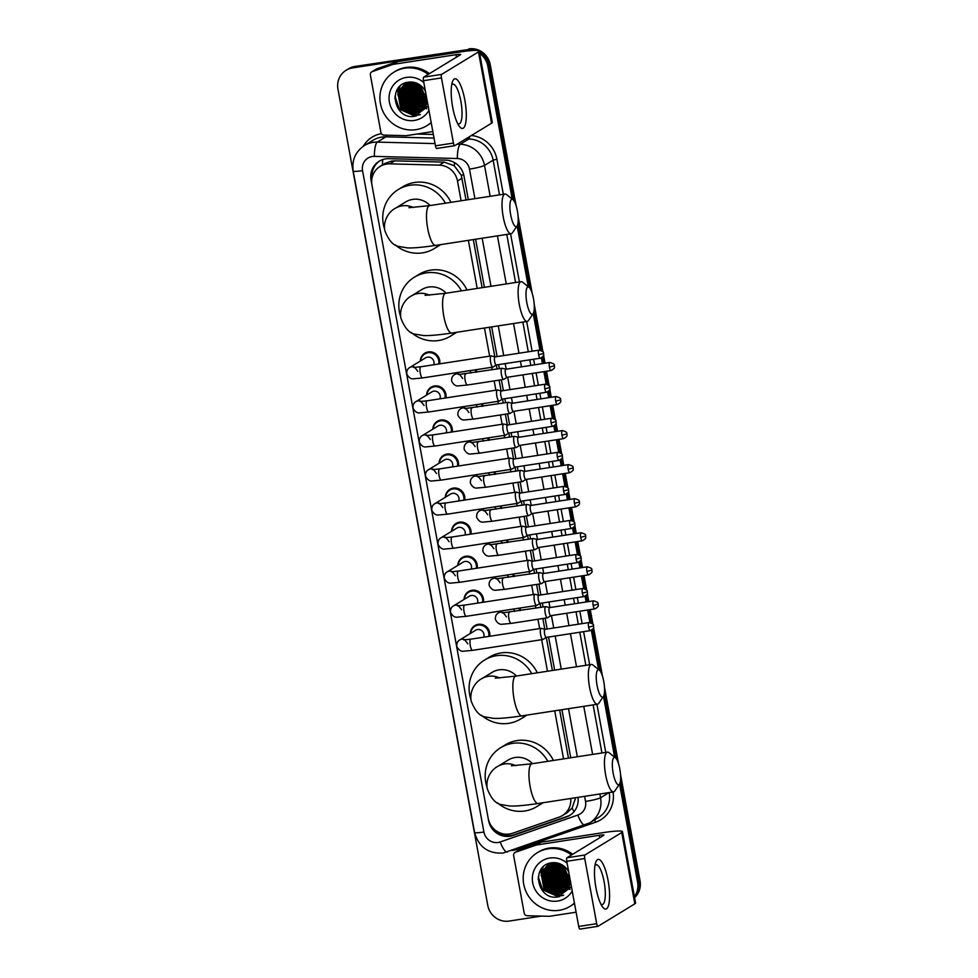 <?xml version="1.0" encoding="UTF-8"?>
<svg xmlns="http://www.w3.org/2000/svg" width="978" height="978" viewBox="0 0 978 978"><rect width="100%" height="100%" fill="white"/><g stroke="black" fill="none" stroke-linecap="round" stroke-linejoin="round"><path stroke-width="1.47" d="M476.103 369.684A10.049 9.646 58.6 0 1 476.848 372.129M482.35 403.743A10.049 9.646 58.6 0 1 483.095 406.176M488.597 437.789A10.049 9.646 58.6 0 1 489.342 440.234M494.856 471.836A10.049 9.646 58.6 0 1 495.601 474.281M501.103 505.895A10.049 9.646 58.6 0 1 501.848 508.328M507.35 539.942A10.049 9.646 58.6 0 1 508.095 542.387M513.597 574A10.049 9.646 58.6 0 1 514.342 576.433M519.856 608.047A10.049 9.646 58.6 0 1 520.602 610.492M426.579 395.124A10.049 9.646 58.6 0 1 434.525 385.955A10.049 9.646 58.6 0 1 445.931 397.899M432.826 429.171A10.049 9.646 58.6 0 1 440.772 420.014A10.049 9.646 58.6 0 1 452.178 431.958M439.073 463.23A10.049 9.646 58.6 0 1 447.019 454.061A10.049 9.646 58.6 0 1 458.437 466.005M445.32 497.276A10.049 9.646 58.6 0 1 453.266 488.12A10.049 9.646 58.6 0 1 464.684 500.064M420.32 361.065A10.049 9.646 58.6 0 1 428.266 351.909A10.049 9.646 58.6 0 1 439.684 363.853M451.567 531.335A10.049 9.646 58.6 0 1 459.526 522.166A10.049 9.646 58.6 0 1 470.931 534.11M457.826 565.382A10.049 9.646 58.6 0 1 465.772 556.225A10.049 9.646 58.6 0 1 477.178 568.169M464.073 599.428A10.049 9.646 58.6 0 1 472.019 590.272A10.049 9.646 58.6 0 1 483.425 602.216M470.32 633.487A10.049 9.646 58.6 0 1 478.266 624.331A10.049 9.646 58.6 0 1 489.685 636.275M466.041 200.025L461.237 175.221L454.281 165.783L444.22 162.128L394.684 160.844L391.481 161.064L384.831 163.534L380.149 166.394A18.851 18.081 -121.4 0 0 371.982 185.258L488.181 818.341A18.851 18.081 -121.4 0 0 512.619 833.256L558.976 817.192A18.851 18.081 -121.4 0 0 562.338 815.603A18.851 18.081 -121.4 0 0 570.736 798.476M461.115 200.783L457.484 181.003A18.851 18.081 -121.4 0 0 439.293 165.135L389.757 163.852A18.851 18.081 -121.4 0 0 386.579 164.047A18.851 18.081 -121.4 0 0 380.149 166.394M568.475 758.133L559.648 710.052M552.387 670.48L546.311 637.399M544.819 629.27L542.851 618.512M540.81 607.375L540.064 603.353L536.775 605.406A5.66 1.479 81.2 0 0 536.788 605.406A5.66 1.479 81.2 0 1 536.616 605.468A5.66 1.479 81.2 0 1 534.391 600.712A5.66 1.479 81.2 0 1 534.746 594.343A5.66 1.479 81.2 0 1 534.893 594.294A5.66 1.479 81.2 0 1 535.064 594.294L538.792 595.272M538.572 595.223L536.592 584.453M534.55 573.328L533.817 569.294L530.528 571.348A5.66 1.479 81.2 0 0 530.528 571.348A5.66 1.479 81.2 0 0 530.541 571.348M532.325 561.164L530.345 550.406M528.303 539.269L527.57 535.247M526.078 527.118L524.098 516.347M522.056 505.223L521.311 501.188A4.083 1.076 81.2 0 1 521.225 501.201A4.083 1.076 81.2 0 1 519.624 497.765A4.083 1.076 81.2 0 1 519.868 493.169A4.083 1.076 81.2 0 1 519.99 493.132A4.083 1.076 81.2 0 1 520.113 493.132M519.819 493.059L517.851 482.301M515.809 471.164L515.064 467.142L511.787 469.195A5.66 1.479 81.2 0 0 511.787 469.195L511.787 469.195A5.66 1.479 81.2 0 1 511.616 469.257A5.66 1.479 81.2 0 1 509.391 464.501A5.66 1.479 81.2 0 1 509.746 458.132A5.66 1.479 81.2 0 1 509.905 458.083A5.66 1.479 81.2 0 1 510.076 458.095L513.792 459.073M513.572 459.012L511.604 448.242M509.55 437.117L508.817 433.083L505.528 435.149A5.66 1.479 81.2 0 0 505.54 435.137M507.325 424.953L505.345 414.195M503.303 403.058L502.57 399.036A4.083 1.076 81.2 0 1 502.484 399.048L499.281 401.09A5.66 1.479 81.2 0 0 499.293 401.09A5.66 1.479 81.2 0 1 499.122 401.151A5.66 1.479 81.2 0 1 496.897 396.396A5.66 1.479 81.2 0 1 497.24 390.026A5.66 1.479 81.2 0 1 497.399 389.977A5.66 1.479 81.2 0 1 497.57 389.99L501.298 390.968M501.078 390.907L499.098 380.136M497.056 369.012L496.311 364.977A4.083 1.076 81.2 0 1 496.225 364.99A4.083 1.076 81.2 0 1 494.623 361.554A4.083 1.076 81.2 0 1 494.868 356.958A4.083 1.076 81.2 0 1 494.99 356.921A4.083 1.076 81.2 0 1 495.112 356.933M494.819 356.848L489.391 327.239M482.13 287.666L473.303 239.598M567.216 812.62L572.142 807.95L575.308 798.867M563.548 758.891L554.722 710.81M547.46 671.238L541.678 639.698M539.636 628.573L537.924 619.27M535.883 608.133L535.418 605.651M533.377 594.526L531.677 585.211M529.636 574.086L529.171 571.604M527.13 560.467L525.418 551.164M523.377 540.027L522.924 537.545M520.883 526.421L519.171 517.105M517.13 505.981L516.677 503.499M514.636 492.362L512.924 483.059M510.883 471.922L510.43 469.44M508.377 458.315L506.677 449M504.636 437.875L504.171 435.393M502.13 424.256L500.418 414.953M498.377 403.816L497.924 401.335M495.883 390.21L494.171 380.894M492.13 369.77L491.677 367.288M489.636 356.151L484.465 328.009M477.203 288.437L468.376 240.356M468.315 199.671L463.975 176.028A18.851 18.081 -121.4 0 0 445.785 160.147L388.816 158.68A18.851 18.081 -121.4 0 0 385.638 158.876A18.851 18.081 -121.4 0 0 379.207 161.223A18.851 18.081 -121.4 0 0 371.041 180.086L371.897 184.744M372.056 178.008A18.851 18.081 58.6 0 1 379.819 160.869M541.433 916.093L509.147 921.068A18.851 18.081 58.6 0 1 487.777 905.408L337.96 89.132A18.851 18.081 58.6 0 1 346.126 70.269A18.851 18.081 58.6 0 1 352.557 67.922L466.433 50.379A18.851 18.081 58.6 0 1 472.594 50.501M479.66 53.484A18.851 18.081 58.6 0 1 487.802 66.052L512.203 199.035M619.563 783.977L637.607 882.315A18.851 18.081 58.6 0 1 634.404 896.63M517.13 225.857L528.291 286.688M533.218 313.51L539.929 350.112M541.36 357.862L542.411 363.608M543.89 371.652L546.189 384.158M547.607 391.921L548.658 397.667M550.137 405.699L552.436 418.217M553.854 425.968L554.917 431.714M556.384 439.758L558.683 452.264M560.113 460.027L561.164 465.772M562.631 473.804L564.929 486.323M566.36 494.073L567.411 499.819M568.89 507.863L571.189 520.369M572.607 528.132L573.658 533.878M575.137 541.91L577.436 554.428M578.854 562.179L579.905 567.925M581.384 575.969L583.683 588.475M585.101 596.238L586.164 601.983M587.631 610.015L589.93 622.521M591.36 630.284L598.548 669.502M603.475 696.324L614.636 757.143M346.126 70.269L348.547 68.79A18.851 18.081 58.6 0 1 354.977 66.443L467.643 49.633A18.851 18.081 58.6 0 1 476.176 50.391A18.851 18.081 58.6 0 0 467.643 49.633L353.767 67.189L466.433 50.379M479.354 51.797A18.851 18.081 58.6 0 1 489.012 65.306L513.841 200.588L489.012 65.306A18.851 18.081 58.6 0 0 479.354 51.797M347.337 69.536A18.851 18.081 58.6 0 1 353.767 67.189A18.851 18.081 58.6 0 0 347.337 69.536M620.541 774.6L640.04 880.836L638.83 881.581A18.851 18.081 58.6 0 1 634.514 897.242A18.851 18.081 58.6 0 0 638.83 881.581L620.407 781.214L638.83 881.581L637.607 882.315M517.973 223.106L529.929 288.229L517.973 223.106M534.061 310.759L541.347 350.491L534.061 310.759M542.545 357.007L543.719 363.413L542.545 357.007M545.198 371.444L547.607 384.537L545.198 371.444M548.792 391.053L549.978 397.459L548.792 391.053M551.445 405.503L553.854 418.596L551.445 405.503M555.052 425.112L556.225 431.518L555.052 425.112M557.692 439.55L560.101 452.643L557.692 439.55M561.299 459.159L562.472 465.565L561.299 459.159M563.951 473.609L566.348 486.702L563.951 473.609M567.546 493.218L568.719 499.624L567.546 493.218M570.198 507.655L572.595 520.748L570.198 507.655M573.793 527.264L574.966 533.67L573.793 527.264M576.445 541.714L578.854 554.807L576.445 541.714M580.052 561.323L581.225 567.729L580.052 561.323M582.692 575.761L585.101 588.854L582.692 575.761M586.299 595.37L587.472 601.776L586.299 595.37M588.952 609.82L591.348 622.913L588.952 609.82M592.546 629.429L600.186 671.042L592.546 629.429M604.318 693.561L616.274 758.696L604.318 693.561M488.279 818.855L488.597 820.554A18.851 18.081 -121.4 0 0 513.034 835.469L566.335 816.997A18.851 18.081 -121.4 0 0 569.697 815.407A18.851 18.081 -121.4 0 0 577.998 797.363M570.749 757.779L561.922 709.71M554.66 670.138L548.585 637.045M547.118 629.013L545.125 618.157M543.083 607.02L542.338 602.998M540.858 594.954L538.878 584.098M536.824 572.974L536.091 568.939M534.611 560.907L532.619 550.052M530.577 538.927L529.844 534.893M528.364 526.849L526.372 515.993M524.33 504.868L523.585 500.834M522.118 492.802L520.125 481.946M518.083 470.821L517.338 466.787M515.871 458.743L513.878 447.9M511.836 436.763L511.091 432.741M509.611 424.696L507.619 413.841M505.577 402.716L504.844 398.682M503.364 390.65L501.372 379.794M499.33 368.657L498.597 364.635M497.117 356.591L491.665 326.896M484.403 287.324L475.577 239.243M570.296 815.029A18.851 18.081 58.6 0 1 567.546 816.263L514.245 834.723A18.851 18.081 58.6 0 1 495.1 830.004M468.853 48.9A18.851 18.081 58.6 0 1 490.222 64.572L516.127 205.722M518.108 216.48L532.215 293.376M534.196 304.134L542.949 351.835M543.56 355.173L545.027 363.205M546.506 371.249L549.196 385.894M549.807 389.232L551.286 397.264M552.753 405.295L555.443 419.941M556.054 423.278L557.533 431.31M559.013 439.354L561.69 454M562.313 457.337L563.78 465.369M565.26 473.401L567.949 488.046M568.56 491.384L570.027 499.416M571.507 507.46L574.196 522.105M574.807 525.443L576.286 533.475M577.754 541.506L580.443 556.152M581.054 559.489L582.533 567.521M584.013 575.565L586.69 590.211M587.313 593.548L588.78 601.568M590.26 609.612L592.949 624.257M593.56 627.595L602.472 676.177M604.453 686.947L618.561 763.83M640.04 880.836A18.851 18.081 58.6 0 1 634.6 897.657M452.692 107.287A25.135 6.589 -98.8 0 1 452.313 82.152A25.135 6.589 -98.8 0 1 464.807 99.903A25.135 6.589 -98.8 0 1 465.577 123.607A25.135 6.589 -98.8 0 1 459.061 125.991A25.135 6.589 -98.8 0 1 452.692 107.287M457.557 123.399A20.11 5.269 81.2 0 0 459.049 123.9A20.11 5.269 81.2 0 0 460.834 101.064A20.11 5.269 81.2 0 0 452.924 84.145A20.11 5.269 81.2 0 0 451.653 85.062M432.838 131.578L406.432 135.649A3.142 3.02 -121.4 0 1 405.894 135.673L383.951 135.111A3.142 3.02 -121.4 0 1 380.919 132.47L370.381 74.988A3.142 3.02 -121.4 0 1 371.738 71.846L376.273 69.071A3.142 3.02 58.6 0 1 376.836 68.815L397.374 61.7A3.142 3.02 58.6 0 1 397.887 61.577L460.552 51.92A25.135 2.641 169.6 0 1 479.22 51.076A25.135 2.641 169.6 0 1 478.474 51.92L441.665 74.377A3.142 0.819 81.2 0 0 441.469 77.91L423.498 80.685A3.142 0.819 -98.8 0 1 423.682 77.152L460.491 54.695A6.284 0.66 -10.4 0 0 460.675 54.475A6.284 0.66 -10.4 0 0 456.005 54.695L393.339 64.34A3.142 3.02 -121.4 0 0 392.826 64.475L372.3 71.59A3.142 3.02 -121.4 0 0 371.738 71.846M479.22 51.076L492.301 122.372A25.135 2.641 169.6 0 1 491.555 123.216L454.758 145.673A3.142 0.819 81.2 0 1 454.672 145.71A3.142 0.819 81.2 0 1 453.437 143.069L441.469 77.91M454.574 145.71L436.775 148.448A3.142 0.819 -98.8 0 1 436.689 148.485A3.142 0.819 -98.8 0 1 435.454 145.832L423.498 80.685M426.738 108.815A28.276 27.127 58.6 0 1 425.369 108.191A28.276 27.127 58.6 0 1 425.344 108.179M424.11 107.543A28.276 27.127 58.6 0 1 423.119 106.969M422.679 106.688A28.276 27.127 58.6 0 1 420.907 105.477M420.088 104.854A28.276 27.127 58.6 0 1 415.968 100.868M411.714 94.218A28.276 27.127 58.6 0 1 409.77 88.582M409.537 87.494A28.276 27.127 58.6 0 1 409.183 85.159M409.122 84.585A28.276 27.127 58.6 0 1 409.036 83.264M409.024 82.934A28.276 27.127 58.6 0 1 409 82.274M431.164 122.458A31.418 30.147 58.6 0 1 426.763 125.746A31.418 30.147 58.6 0 1 416.041 129.658A31.418 30.147 58.6 0 1 382.043 109.279A31.418 30.147 58.6 0 1 394.036 72.103A31.418 30.147 58.6 0 1 404.758 68.191A31.418 30.147 58.6 0 1 428.205 74.389M394.036 72.103L395.246 71.37A31.418 30.147 58.6 0 1 405.968 67.458A31.418 30.147 58.6 0 1 429.415 73.643M427.569 102.91L422.63 109.45A15.709 15.073 58.6 0 0 427.08 100.196M428.168 106.174L414.574 116.309C393.743 120.208 386.872 84.12 408.828 82.128C414.207 81.614 418.816 83.362 422.655 87.384A15.709 15.073 58.6 0 1 425.454 91.382M428.951 110.392A21.993 21.1 58.6 0 1 414.342 120.441A21.993 21.1 58.6 0 1 389.415 102.164A21.993 21.1 58.6 0 1 406.445 77.409A21.993 21.1 58.6 0 1 423.841 82.543M407.704 82.299L405.491 83.533L400.063 90.771L402.63 106.284L416.775 112.128L421.078 110.771M405.308 83.656L399.684 91.003L402.251 106.516L416.396 112.36L420.895 110.893M424.721 106.908L411.347 100.978L408.78 85.453L410.54 82.018L404.537 84.096L398.18 91.92L400.748 107.446L414.88 113.277L420.149 111.382L422.63 109.45M406.31 83.179L401.579 89.842L404.146 105.367L418.278 111.199L421.775 110.221M406.114 83.264L401.2 90.074L403.767 105.6L417.912 111.431L421.604 110.355M407.141 82.837L403.095 88.925L405.662 104.438L419.794 110.282L422.447 109.622M406.934 82.91L402.716 89.157L405.283 104.67L419.415 110.514L422.288 109.78M408.009 82.543L404.611 87.996L407.178 103.521L421.31 109.353L423.107 108.974M407.789 82.617L404.232 88.228L406.799 103.754L420.931 109.585L422.936 109.145M408.902 82.299L406.127 87.066L408.694 102.592L423.719 108.265M408.67 82.36L405.748 87.299L408.315 102.824L423.572 108.448M409.586 82.152L407.264 86.382L409.831 101.895L424.171 107.702M426.029 106.553L426.738 106.431M425.895 106.749L426.591 106.602M409.256 82.079L404.916 83.863L398.559 91.688L401.127 107.213L415.259 113.057L420.332 111.26M407.52 82.335L405.687 83.423M409.819 82.115L407.643 86.15L410.21 101.663L424.305 107.507M410.76 82.018L409.159 85.22L411.726 100.746L424.855 106.688M411.701 82.042L410.674 84.304L413.242 99.817L425.369 105.807M411.457 82.03L410.295 84.536L412.863 100.049L425.247 106.04M412.692 82.14L412.178 83.374L414.758 98.9L425.833 104.854M412.435 82.115L411.811 83.607L414.379 99.133L425.723 105.098M413.755 82.311L416.261 97.971L426.249 103.815M413.474 82.262L415.882 98.203L426.151 104.084M414.88 82.58L417.777 97.042L426.616 102.678M414.586 82.507L417.398 97.274L426.53 102.971M416.078 82.959L419.293 96.125L426.897 101.419M415.772 82.849L418.914 96.357L426.836 101.749M417.374 83.497L420.809 95.196L427.031 99.988M417.044 83.35L420.43 95.428L427.056 100.379M418.816 84.255L422.325 94.279L426.689 98.118M418.437 84.035L421.946 94.511L426.787 98.619M426.274 95.832L423.841 93.35L420.552 85.905A15.709 15.073 58.6 0 1 420.454 85.367M420.027 85.049L423.462 93.582L426.384 96.455M431.212 122.715A31.418 30.147 58.6 0 1 427.973 125.013L426.763 125.746M412.96 85.306L417.264 97.934L423.804 103.252M411.445 86.235L415.748 98.851L422.288 104.169M409.929 87.164L414.232 99.78L420.772 105.098M408.413 88.081L412.716 100.71L419.256 106.015M399.696 86.516L397.936 92.629M397.814 94.548L402.117 107.177L408.657 112.494M397.361 89.426L400.601 108.093L417.851 115.159L420.1 114.683M394.843 98.203L399.085 109.023L415.198 116.223M413.193 84.145L417.459 97.812L424.892 103.558M411.677 85.062L415.943 98.741L423.388 104.475M410.161 85.991L414.427 99.658L421.873 105.404M408.645 86.908L412.912 100.587L420.357 106.333M399.953 86.284L398.229 91.785M398.046 93.387L402.313 107.054L409.758 112.8M397.691 88.925L400.797 107.983L418.046 115.049L420.381 114.536M394.978 96.235L399.281 108.9L416.371 115.991M510.724 215.001A13.826 3.619 81.2 0 0 517.056 225.967A13.826 3.619 81.2 0 0 517.386 210.93A13.826 3.619 81.2 0 0 513.01 199.671A13.826 3.619 81.2 0 0 510.724 215.001M517.056 225.967L512.423 232.801A20.11 5.269 -98.8 0 1 511.127 233.766A20.11 5.269 -98.8 0 1 503.218 216.847A20.11 5.269 -98.8 0 1 505.003 194.023A20.11 5.269 -98.8 0 1 506.531 194.549L513.01 199.671M430.112 205.551A20.11 19.291 -121.4 0 0 412.667 199.39A20.11 19.291 -121.4 0 0 405.809 201.884L395.198 208.363C390.858 210.404 382.875 218.607 384.77 230.417C388.572 240.441 393.376 245.808 399.207 246.542L407.154 247.874C410.956 248.106 418.596 247.923 435.613 245.405L511.127 233.766M439.208 244.842A34.56 33.154 58.6 0 1 434.281 248.559A34.56 33.154 58.6 0 1 422.484 252.862A34.56 33.154 58.6 0 1 395.136 244.781M384.562 228.986A34.56 33.154 58.6 0 1 398.278 189.549A34.56 33.154 58.6 0 1 410.075 185.245A34.56 33.154 58.6 0 1 445.406 203.204M398.278 189.549L402.814 186.774A34.56 33.154 58.6 0 1 414.611 182.47A34.56 33.154 58.6 0 1 450.931 202.348M440.577 244.634A34.56 33.154 58.6 0 1 438.829 245.784L434.281 248.559M526.812 302.654A13.826 3.619 81.2 0 0 533.144 313.62A13.826 3.619 81.2 0 0 533.475 298.583A13.826 3.619 81.2 0 0 529.098 287.324A13.826 3.619 81.2 0 0 526.812 302.654M533.144 313.62L528.511 320.454A20.11 5.269 -98.8 0 1 527.215 321.42A20.11 5.269 -98.8 0 1 519.306 304.5A20.11 5.269 -98.8 0 1 521.091 281.664A20.11 5.269 -98.8 0 1 522.619 282.202L529.098 287.324M446.2 293.204A20.11 19.291 -121.4 0 0 428.755 287.031A20.11 19.291 -121.4 0 0 421.885 289.537L411.286 296.004C406.946 298.058 398.963 306.261 400.858 318.07C404.66 328.082 409.464 333.461 415.295 334.195L423.242 335.515C427.044 335.76 434.684 335.576 451.702 333.058L527.215 321.42M455.296 332.496A34.56 33.154 58.6 0 1 450.369 336.212A34.56 33.154 58.6 0 1 438.572 340.515A34.56 33.154 58.6 0 1 411.225 332.434M400.65 316.64A34.56 33.154 58.6 0 1 414.366 277.202A34.56 33.154 58.6 0 1 426.163 272.899A34.56 33.154 58.6 0 1 461.494 290.857M414.366 277.202L418.902 274.427A34.56 33.154 58.6 0 1 430.699 270.124A34.56 33.154 58.6 0 1 467.019 290.001M456.653 332.288A34.56 33.154 58.6 0 1 454.917 333.437L450.369 336.212M597.069 685.468A13.826 3.619 81.2 0 0 603.402 696.434A13.826 3.619 81.2 0 0 603.744 681.397A13.826 3.619 81.2 0 0 599.355 670.126A13.826 3.619 81.2 0 0 597.069 685.468M603.402 696.434L598.78 703.268A20.11 5.269 -98.8 0 1 597.472 704.233A20.11 5.269 -98.8 0 1 589.563 687.314A20.11 5.269 -98.8 0 1 591.348 664.478A20.11 5.269 -98.8 0 1 592.876 665.003L599.355 670.126M516.457 676.018A20.11 19.291 -121.4 0 0 499.012 669.844A20.11 19.291 -121.4 0 0 492.154 672.351L481.543 678.818C477.203 680.859 469.22 689.074 471.115 700.884C474.917 710.896 479.721 716.275 485.553 717.008L493.499 718.329C497.301 718.573 504.941 718.39 521.959 715.859L597.472 704.233M525.553 715.309A34.56 33.154 58.6 0 1 520.626 719.013A34.56 33.154 58.6 0 1 508.829 723.317A34.56 33.154 58.6 0 1 481.482 715.248M470.907 699.453A34.56 33.154 58.6 0 1 484.623 660.016A34.56 33.154 58.6 0 1 496.421 655.712A34.56 33.154 58.6 0 1 531.751 673.659M484.623 660.016L489.159 657.24A34.56 33.154 58.6 0 1 500.968 652.937A34.56 33.154 58.6 0 1 537.277 672.815M526.922 715.101A34.56 33.154 58.6 0 1 525.174 716.251L520.626 719.013M613.157 773.109A13.826 3.619 81.2 0 0 619.49 784.087A13.826 3.619 81.2 0 0 619.82 769.05A13.826 3.619 81.2 0 0 615.443 757.779A13.826 3.619 81.2 0 0 613.157 773.109M619.49 784.087L614.856 790.909A20.11 5.269 -98.8 0 1 613.561 791.874A20.11 5.269 -98.8 0 1 605.651 774.967A20.11 5.269 -98.8 0 1 607.436 752.131A20.11 5.269 -98.8 0 1 608.964 752.657L615.443 757.779M532.545 763.671A20.11 19.291 -121.4 0 0 515.1 757.498A20.11 19.291 -121.4 0 0 508.242 760.004L497.631 766.471C493.291 768.512 485.308 776.715 487.203 788.537C491.005 798.549 495.809 803.928 501.641 804.662L509.587 805.982C513.389 806.227 521.029 806.043 538.047 803.513L613.561 791.874M541.641 802.962A34.56 33.154 58.6 0 1 536.714 806.667A34.56 33.154 58.6 0 1 524.917 810.97A34.56 33.154 58.6 0 1 497.57 802.901M486.995 787.094A34.56 33.154 58.6 0 1 500.712 747.669A34.56 33.154 58.6 0 1 512.509 743.366A34.56 33.154 58.6 0 1 547.839 761.312M500.712 747.669L505.247 744.894A34.56 33.154 58.6 0 1 517.044 740.59A34.56 33.154 58.6 0 1 553.365 760.468M542.998 802.755A34.56 33.154 58.6 0 1 541.262 803.892L536.714 806.667M417.802 371.408C415.467 368.034 414.11 366.713 413.706 367.447L420.784 366.762A5.66 1.479 81.2 0 0 420.283 373.18A5.66 1.479 81.2 0 0 420.357 373.535A5.66 1.479 81.2 0 0 422.508 377.948L413.706 378.767C411.078 379.256 408.78 377.716 406.836 374.146C406.493 371.053 407.459 368.84 409.745 367.52L425.613 357.838A5.66 5.428 58.6 0 1 433.719 364.77M420.65 360.87A9.425 9.046 58.6 0 1 428.083 352.703A9.425 9.046 58.6 0 1 438.767 363.999M496.286 364.99L493.034 367.043A5.66 1.479 81.2 0 0 493.034 367.043A5.66 1.479 81.2 0 0 493.034 367.031A5.66 1.479 81.2 0 1 492.875 367.105A5.66 1.479 81.2 0 1 490.65 362.349A5.66 1.479 81.2 0 1 490.993 355.98A5.66 1.479 81.2 0 1 491.152 355.919A5.66 1.479 81.2 0 1 491.323 355.931L495.051 356.909M424.049 405.467C421.726 402.092 420.357 400.772 419.953 401.506L427.031 400.821A5.66 1.479 81.2 0 0 426.53 407.239A5.66 1.479 81.2 0 0 426.604 407.581A5.66 1.479 81.2 0 0 428.755 411.995L419.953 412.826C417.325 413.315 415.039 411.775 413.083 408.205C412.74 405.1 413.706 402.887 415.992 401.579L431.86 391.885A5.66 5.428 58.6 0 1 439.966 398.828M426.897 394.916A9.425 9.046 58.6 0 1 434.33 386.762A9.425 9.046 58.6 0 1 445.014 398.046M501.359 390.98A4.083 1.076 81.2 0 0 501.237 390.968A4.083 1.076 81.2 0 0 501.127 391.017A4.083 1.076 81.2 0 0 500.87 395.613A4.083 1.076 81.2 0 0 502.484 399.048L546.47 392.264C551.922 389.366 549.269 388.303 549.868 387.496L544.868 388.828A4.083 1.076 81.2 0 0 546.47 392.264M430.308 439.513C427.973 436.139 426.604 434.819 426.2 435.552L433.291 434.868A5.66 1.479 81.2 0 0 432.789 441.286A5.66 1.479 81.2 0 0 432.851 441.64A5.66 1.479 81.2 0 0 435.014 446.041L426.2 446.873C423.572 447.362 421.286 445.821 419.33 442.252C418.987 439.159 419.965 436.946 422.239 435.626L438.12 425.943A5.66 5.428 58.6 0 1 446.225 432.875M433.156 428.975A9.425 9.046 58.6 0 1 440.577 420.809A9.425 9.046 58.6 0 1 451.261 432.093M507.545 425.014L503.817 424.036A5.66 1.479 81.2 0 0 503.646 424.024A5.66 1.479 81.2 0 0 503.499 424.085A5.66 1.479 81.2 0 0 503.144 430.442A5.66 1.479 81.2 0 0 505.369 435.21A5.66 1.479 81.2 0 0 505.528 435.149M507.606 425.039A4.083 1.076 81.2 0 0 507.484 425.027A4.083 1.076 81.2 0 0 507.374 425.063A4.083 1.076 81.2 0 0 507.117 429.66A4.083 1.076 81.2 0 0 508.731 433.095A4.083 1.076 81.2 0 0 508.841 433.058M436.555 473.572C434.22 470.198 432.851 468.878 432.447 469.611L439.538 468.914A5.66 1.479 81.2 0 0 439.036 475.345A5.66 1.479 81.2 0 0 439.098 475.687A5.66 1.479 81.2 0 0 441.261 480.1L432.447 480.931C429.819 481.421 427.533 479.88 425.577 476.31C425.234 473.205 426.212 470.993 428.498 469.684L444.367 459.99A5.66 5.428 58.6 0 1 452.472 466.922M439.403 463.022A9.425 9.046 58.6 0 1 446.836 454.868A9.425 9.046 58.6 0 1 457.508 466.151M513.853 459.085A4.083 1.076 81.2 0 0 513.731 459.073A4.083 1.076 81.2 0 0 513.621 459.122A4.083 1.076 81.2 0 0 513.377 463.719A4.083 1.076 81.2 0 0 514.978 467.154A4.083 1.076 81.2 0 0 515.088 467.105M442.802 507.619C440.467 504.245 439.098 502.924 438.694 503.658L445.785 502.973A5.66 1.479 81.2 0 0 445.283 509.391A5.66 1.479 81.2 0 0 445.357 509.734A5.66 1.479 81.2 0 0 447.508 514.147L438.706 514.978C436.078 515.467 433.78 513.927 431.824 510.357C431.494 507.264 432.459 505.051 434.745 503.731L450.613 494.049A5.66 5.428 58.6 0 1 458.719 500.981M445.65 497.081A9.425 9.046 58.6 0 1 453.083 488.914A9.425 9.046 58.6 0 1 463.768 500.198M521.286 501.188L518.034 503.254A5.66 1.479 81.2 0 0 518.034 503.254A5.66 1.479 81.2 0 0 518.034 503.242A5.66 1.479 81.2 0 1 517.875 503.315A5.66 1.479 81.2 0 1 515.65 498.548A5.66 1.479 81.2 0 1 515.993 492.191A5.66 1.479 81.2 0 1 516.152 492.13A5.66 1.479 81.2 0 1 516.323 492.142L520.039 493.12M449.049 541.678C446.726 538.303 445.357 536.983 444.953 537.717L452.032 537.02A5.66 1.479 81.2 0 0 451.53 543.45A5.66 1.479 81.2 0 0 451.604 543.792A5.66 1.479 81.2 0 0 453.755 548.206L444.953 549.025C442.325 549.514 440.027 547.986 438.083 544.416C437.741 541.311 438.706 539.098 440.992 537.79L456.86 528.096A5.66 5.428 58.6 0 1 464.966 535.027M451.897 531.127A9.425 9.046 58.6 0 1 459.33 522.973A9.425 9.046 58.6 0 1 470.015 534.257M527.533 535.247L524.281 537.301A5.66 1.479 81.2 0 0 524.294 537.301A5.66 1.479 81.2 0 1 524.122 537.362A5.66 1.479 81.2 0 1 521.897 532.607A5.66 1.479 81.2 0 1 522.24 526.237A5.66 1.479 81.2 0 1 522.399 526.188A5.66 1.479 81.2 0 1 522.57 526.188L526.298 527.179M526.36 527.191A4.083 1.076 81.2 0 0 526.237 527.179A4.083 1.076 81.2 0 0 526.127 527.228A4.083 1.076 81.2 0 0 525.871 531.824A4.083 1.076 81.2 0 0 527.472 535.259A4.083 1.076 81.2 0 0 527.594 535.211M455.308 575.724C452.973 572.35 451.604 571.03 451.2 571.763L458.291 571.079A5.66 1.479 81.2 0 0 457.79 577.497A5.66 1.479 81.2 0 0 457.851 577.839A5.66 1.479 81.2 0 0 460.002 582.252L451.2 583.084C448.572 583.573 446.286 582.032 444.33 578.463C443.988 575.357 444.953 573.157 447.239 571.837L463.12 562.154A5.66 5.428 58.6 0 1 471.225 569.086M458.156 565.186A9.425 9.046 58.6 0 1 465.577 557.02A9.425 9.046 58.6 0 1 476.262 568.304M532.545 561.225L528.817 560.247A5.66 1.479 81.2 0 0 528.646 560.235A5.66 1.479 81.2 0 0 528.499 560.296A5.66 1.479 81.2 0 0 528.144 566.653A5.66 1.479 81.2 0 0 530.369 571.409A5.66 1.479 81.2 0 0 530.528 571.36M532.607 561.238A4.083 1.076 81.2 0 0 532.484 561.238A4.083 1.076 81.2 0 0 532.374 561.274A4.083 1.076 81.2 0 0 532.118 565.871A4.083 1.076 81.2 0 0 533.731 569.306A4.083 1.076 81.2 0 0 533.841 569.269M461.555 609.783C459.22 606.409 457.851 605.089 457.447 605.822L464.538 605.125A5.66 1.479 81.2 0 0 464.037 611.556A5.66 1.479 81.2 0 0 464.098 611.898A5.66 1.479 81.2 0 0 466.261 616.311L457.447 617.13C454.819 617.619 452.533 616.091 450.577 612.521C450.235 609.416 451.213 607.204 453.499 605.883L469.367 596.201A5.66 5.428 58.6 0 1 477.472 603.133M464.403 599.233A9.425 9.046 58.6 0 1 471.836 591.067A9.425 9.046 58.6 0 1 482.509 602.362M538.854 595.296A4.083 1.076 81.2 0 0 538.731 595.284A4.083 1.076 81.2 0 0 538.621 595.333A4.083 1.076 81.2 0 0 538.377 599.93A4.083 1.076 81.2 0 0 539.978 603.365A4.083 1.076 81.2 0 0 540.088 603.316M467.802 643.83C465.467 640.456 464.098 639.135 463.694 639.869L470.785 639.184A5.66 1.479 81.2 0 0 470.284 645.602A5.66 1.479 81.2 0 0 470.345 645.945A5.66 1.479 81.2 0 0 472.508 650.358L463.694 651.189C461.066 651.678 458.78 650.138 456.824 646.568C456.481 643.463 457.459 641.262 459.746 639.942L475.614 630.26A5.66 5.428 58.6 0 1 483.719 637.191M470.65 633.279A9.425 9.046 58.6 0 1 478.083 625.125A9.425 9.046 58.6 0 1 488.755 636.409M545.039 629.331L541.323 628.353A5.66 1.479 81.2 0 0 541.152 628.341A5.66 1.479 81.2 0 0 540.993 628.402A5.66 1.479 81.2 0 0 540.651 634.759A5.66 1.479 81.2 0 0 542.876 639.514A5.66 1.479 81.2 0 0 543.022 639.465A5.66 1.479 81.2 0 0 543.034 639.453L546.286 637.399M545.113 629.343A4.083 1.076 81.2 0 0 544.978 629.343A4.083 1.076 81.2 0 0 544.868 629.38A4.083 1.076 81.2 0 0 544.624 633.976A4.083 1.076 81.2 0 0 546.225 637.411A4.083 1.076 81.2 0 0 546.335 637.375M505.858 369.244L502.142 368.266A5.66 1.479 81.2 0 0 501.971 368.254A5.66 1.479 81.2 0 0 501.812 368.315A5.66 1.479 81.2 0 0 501.408 374.378A5.66 1.479 81.2 0 0 503.694 379.427A5.66 1.479 81.2 0 0 503.841 379.378A5.66 1.479 81.2 0 0 503.853 379.366L507.105 377.312M505.932 369.256A4.083 1.076 81.2 0 0 505.809 369.256A4.083 1.076 81.2 0 0 505.687 369.293A4.083 1.076 81.2 0 0 505.443 373.889A4.083 1.076 81.2 0 0 507.044 377.325A4.083 1.076 81.2 0 0 507.154 377.288M469.648 370.674A5.66 5.428 58.6 0 1 470.98 373.021M475.112 369.831A9.425 9.046 58.6 0 1 475.919 372.263M512.179 403.315A4.083 1.076 81.2 0 0 512.056 403.303A4.083 1.076 81.2 0 0 511.946 403.352A4.083 1.076 81.2 0 0 511.69 407.936A4.083 1.076 81.2 0 0 513.303 411.383L510.1 413.425A5.66 1.479 81.2 0 0 510.113 413.425A5.66 1.479 81.2 0 1 509.941 413.486A5.66 1.479 81.2 0 1 507.668 408.425A5.66 1.479 81.2 0 1 508.059 402.361A5.66 1.479 81.2 0 1 508.218 402.3A5.66 1.479 81.2 0 1 508.389 402.313L512.117 403.291M555.687 401.163L560.687 399.831C559.685 399.635 562.925 398.425 556.042 396.53A4.083 1.076 81.2 0 0 555.687 401.163A4.083 1.076 81.2 0 0 557.289 404.599L513.303 411.383A4.083 1.076 81.2 0 0 513.413 411.335M475.895 404.733A5.66 5.428 58.6 0 1 477.24 407.08M481.372 403.89A9.425 9.046 58.6 0 1 482.166 406.322M518.364 437.349L514.636 436.371A5.66 1.479 81.2 0 0 514.465 436.359A5.66 1.479 81.2 0 0 514.318 436.42A5.66 1.479 81.2 0 0 513.915 442.472A5.66 1.479 81.2 0 0 516.188 447.533A5.66 1.479 81.2 0 0 516.347 447.484A5.66 1.479 81.2 0 0 516.347 447.472A5.66 1.479 81.2 0 0 516.36 447.472M518.426 437.362A4.083 1.076 81.2 0 0 518.303 437.362A4.083 1.076 81.2 0 0 518.193 437.398A4.083 1.076 81.2 0 0 517.937 441.995A4.083 1.076 81.2 0 0 519.55 445.43A4.083 1.076 81.2 0 0 519.66 445.393M482.142 438.78A5.66 5.428 58.6 0 1 483.487 441.127M487.619 437.936A9.425 9.046 58.6 0 1 488.425 440.369M525.858 479.477L522.607 481.531A5.66 1.479 81.2 0 0 522.607 481.531A5.66 1.479 81.2 0 0 522.607 481.518A5.66 1.479 81.2 0 1 522.435 481.592A5.66 1.479 81.2 0 1 520.162 476.53A5.66 1.479 81.2 0 1 520.565 470.467A5.66 1.479 81.2 0 1 520.724 470.406A5.66 1.479 81.2 0 1 520.895 470.418L524.611 471.396M524.673 471.42A4.083 1.076 81.2 0 0 524.55 471.408A4.083 1.076 81.2 0 0 524.44 471.445A4.083 1.076 81.2 0 0 524.196 476.041A4.083 1.076 81.2 0 0 525.797 479.477A4.083 1.076 81.2 0 0 525.907 479.44M488.401 472.839A5.66 5.428 58.6 0 1 489.733 475.186M493.866 471.995A9.425 9.046 58.6 0 1 494.672 474.428M532.105 513.523L528.853 515.577A5.66 1.479 81.2 0 0 528.853 515.577L528.853 515.577A5.66 1.479 81.2 0 1 528.695 515.638A5.66 1.479 81.2 0 1 526.409 510.577A5.66 1.479 81.2 0 1 526.812 504.526A5.66 1.479 81.2 0 1 526.971 504.465A5.66 1.479 81.2 0 1 527.142 504.477L530.858 505.455M530.932 505.467A4.083 1.076 81.2 0 0 530.797 505.467A4.083 1.076 81.2 0 0 530.687 505.504A4.083 1.076 81.2 0 0 530.443 510.1A4.083 1.076 81.2 0 0 532.044 513.536A4.083 1.076 81.2 0 0 532.154 513.499M494.648 506.885A5.66 5.428 58.6 0 1 495.98 509.232M500.113 506.042A9.425 9.046 58.6 0 1 500.919 508.474M538.352 547.582L535.1 549.636A5.66 1.479 81.2 0 0 535.1 549.636A5.66 1.479 81.2 0 0 535.1 549.624A5.66 1.479 81.2 0 1 534.942 549.697A5.66 1.479 81.2 0 1 532.668 544.636A5.66 1.479 81.2 0 1 533.059 538.572A5.66 1.479 81.2 0 1 533.218 538.511A5.66 1.479 81.2 0 1 533.389 538.523L537.118 539.501M537.179 539.526A4.083 1.076 81.2 0 0 537.056 539.514A4.083 1.076 81.2 0 0 536.946 539.55A4.083 1.076 81.2 0 0 536.69 544.147A4.083 1.076 81.2 0 0 538.291 547.582A4.083 1.076 81.2 0 0 538.413 547.546M500.895 540.944A5.66 5.428 58.6 0 1 502.227 543.291M506.372 540.101A9.425 9.046 58.6 0 1 507.166 542.533M543.365 573.56L539.636 572.582A5.66 1.479 81.2 0 0 539.465 572.57A5.66 1.479 81.2 0 0 539.318 572.619A5.66 1.479 81.2 0 0 538.915 578.683A5.66 1.479 81.2 0 0 541.189 583.744A5.66 1.479 81.2 0 0 541.347 583.683L541.347 583.683A5.66 1.479 81.2 0 0 541.36 583.683M543.426 573.573A4.083 1.076 81.2 0 0 543.303 573.56A4.083 1.076 81.2 0 0 543.193 573.609A4.083 1.076 81.2 0 0 542.937 578.206A4.083 1.076 81.2 0 0 544.55 581.641A4.083 1.076 81.2 0 0 544.66 581.592M507.142 574.991A5.66 5.428 58.6 0 1 508.487 577.338M512.619 574.147A9.425 9.046 58.6 0 1 513.426 576.58M550.858 615.688L547.594 617.741A5.66 1.479 81.2 0 0 547.607 617.729A5.66 1.479 81.2 0 1 547.435 617.803A5.66 1.479 81.2 0 1 545.162 612.741A5.66 1.479 81.2 0 1 545.565 606.678A5.66 1.479 81.2 0 1 545.712 606.617A5.66 1.479 81.2 0 1 545.883 606.629L549.612 607.607M549.673 607.631A4.083 1.076 81.2 0 0 549.55 607.619A4.083 1.076 81.2 0 0 549.44 607.656A4.083 1.076 81.2 0 0 549.184 612.252A4.083 1.076 81.2 0 0 550.797 615.688A4.083 1.076 81.2 0 0 550.907 615.651M513.401 609.049A5.66 5.428 58.6 0 1 514.734 611.397M518.866 608.206A9.425 9.046 58.6 0 1 519.673 610.627M595.969 887.914A25.135 6.589 -98.8 0 1 595.578 862.767A25.135 6.589 -98.8 0 1 608.084 880.518A25.135 6.589 -98.8 0 1 608.842 904.222A25.135 6.589 -98.8 0 1 602.338 906.606A25.135 6.589 -98.8 0 1 595.969 887.914M600.834 904.027A20.11 5.269 81.2 0 0 602.314 904.516A20.11 5.269 81.2 0 0 604.098 881.679A20.11 5.269 81.2 0 0 596.189 864.772A20.11 5.269 81.2 0 0 594.93 865.677M576.103 912.193L549.697 916.264A3.142 3.02 -121.4 0 1 549.171 916.3L527.228 915.726A3.142 3.02 -121.4 0 1 524.196 913.085L513.646 855.616A3.142 3.02 -121.4 0 1 515.003 852.474L519.55 849.699A3.142 3.02 58.6 0 1 520.113 849.43L540.638 842.315A3.142 3.02 58.6 0 1 541.152 842.192L603.829 832.535A25.135 2.641 169.6 0 1 622.485 831.691A25.135 2.641 169.6 0 1 621.739 832.535L584.942 854.992A3.142 0.819 81.2 0 0 584.746 858.537L566.763 861.3A3.142 0.819 -98.8 0 1 566.959 857.767L603.756 835.31A6.284 0.66 -10.4 0 0 603.952 835.102A6.284 0.66 -10.4 0 0 599.282 835.31L536.616 844.968A3.142 3.02 -121.4 0 0 536.103 845.09L515.565 852.205A3.142 3.02 -121.4 0 0 515.003 852.474M622.485 831.691L635.578 903A25.135 2.641 169.6 0 1 634.832 903.843L598.023 926.3A3.142 0.819 81.2 0 1 597.937 926.325A3.142 0.819 81.2 0 1 596.702 923.684L584.746 858.537M597.851 926.325L580.04 929.063A3.142 0.819 -98.8 0 1 579.954 929.1A3.142 0.819 -98.8 0 1 578.719 926.459L566.763 861.3M570.015 889.43A28.276 27.127 58.6 0 1 568.646 888.806A28.276 27.127 58.6 0 1 568.609 888.794M567.387 888.158A28.276 27.127 58.6 0 1 566.384 887.584M565.944 887.315A28.276 27.127 58.6 0 1 564.172 886.105M563.352 885.481A28.276 27.127 58.6 0 1 559.245 881.496M554.978 874.833A28.276 27.127 58.6 0 1 553.035 869.197M552.802 868.122A28.276 27.127 58.6 0 1 552.448 865.774M552.387 865.2A28.276 27.127 58.6 0 1 552.301 863.892M552.289 863.562A28.276 27.127 58.6 0 1 552.277 862.902M574.428 903.073A31.418 30.147 58.6 0 1 570.04 906.374A31.418 30.147 58.6 0 1 559.306 910.286A31.418 30.147 58.6 0 1 525.308 889.894A31.418 30.147 58.6 0 1 537.301 852.73A31.418 30.147 58.6 0 1 548.022 848.818A31.418 30.147 58.6 0 1 571.482 855.004M537.301 852.73L538.511 851.985A31.418 30.147 58.6 0 1 549.245 848.073A31.418 30.147 58.6 0 1 572.692 854.271M570.846 883.537L565.907 890.066A15.709 15.073 58.6 0 0 570.345 880.823M571.445 886.801L557.839 896.924C537.008 900.836 530.137 864.748 552.105 862.743C557.484 862.229 562.093 863.99 565.932 868.012A15.709 15.073 58.6 0 1 568.731 872.009M572.216 891.007A21.993 21.1 58.6 0 1 557.619 901.056A21.993 21.1 58.6 0 1 532.692 882.779A21.993 21.1 58.6 0 1 549.722 858.036A21.993 21.1 58.6 0 1 567.106 863.158M548.78 864.173L543.34 871.386L545.907 886.912L560.039 892.743L564.343 891.386M548.585 864.283L542.961 871.618L545.528 887.144L559.66 892.975L564.159 891.52M567.998 887.523L554.612 881.594L552.044 866.08L553.805 862.633L547.814 864.723L541.445 872.547L544.012 888.061L558.145 893.904L563.426 891.997L565.907 890.066M549.587 863.794L544.856 870.469L547.423 885.982L561.555 891.826L565.052 890.836M549.379 863.88L544.477 870.701L547.044 886.215L561.176 892.058L564.881 890.982M550.418 863.452L546.372 869.54L548.939 885.066L563.071 890.897L565.724 890.237M550.211 863.537L545.993 869.772L548.56 885.298L562.692 891.129L565.553 890.396M551.274 863.171L547.888 868.611L550.455 884.136L564.587 889.98L566.372 889.589M551.066 863.232L547.509 868.843L550.076 884.369L564.208 890.2L566.213 889.76M552.167 862.926L549.391 867.694L551.959 883.207L566.995 888.892M551.947 862.975L549.013 867.926L551.592 883.44L566.837 889.075M552.863 862.779L550.528 866.997L553.096 882.523L567.436 888.33M569.306 887.18L570.003 887.046M569.159 887.364L569.856 887.229M552.533 862.694L548.193 864.491L541.824 872.315L544.391 887.828L558.524 893.672L563.609 891.887M550.797 862.963L548.964 864.051M550.981 862.926L548.768 864.149M553.096 862.73L550.907 866.765L553.475 882.29L567.582 888.134M554.025 862.633L552.423 865.848L554.991 881.361L568.132 887.315M554.966 862.669L553.939 864.919L556.506 880.444L568.646 886.435M554.722 862.645L553.56 865.151L556.127 880.677L568.511 886.655M555.956 862.755L555.455 863.99L558.022 879.515L569.11 885.469M555.712 862.73L555.076 864.222L557.643 879.748L569 885.726M557.02 862.938L559.538 878.586L569.526 884.43M556.751 862.877L559.159 878.819L569.428 884.699M558.145 863.195L561.054 877.669L569.881 883.293M557.851 863.122L560.675 877.902L569.795 883.599M559.355 863.586L562.57 876.74L570.174 882.046M559.037 863.476L562.191 876.973L570.101 882.364M560.651 864.124L564.086 875.823L570.308 880.603M560.308 863.965L563.707 876.056L570.321 881.007M562.081 864.87L565.59 874.894L569.966 878.733M561.714 864.662L565.211 875.127L570.052 879.234M569.551 876.459L567.106 873.965L563.817 866.52A15.709 15.073 58.6 0 1 563.731 865.982M563.291 865.664L566.727 874.198L569.661 877.07M574.477 903.342A31.418 30.147 58.6 0 1 571.25 905.628L570.04 906.374M556.225 865.933L560.541 878.55L567.069 883.867M554.722 866.85L559.025 879.479L565.553 884.797M553.206 867.779L557.509 880.396L564.037 885.713M551.69 868.708L555.993 881.325L562.521 886.643M542.973 867.144L541.213 873.244M541.091 875.176L545.394 887.792L551.922 893.11M540.638 870.053L543.878 888.721L561.127 895.787L563.377 895.298M538.108 878.819L542.362 889.638L558.475 896.838M556.47 864.76L560.724 878.44L568.169 884.173M554.954 865.689L559.208 879.356L566.653 885.102M553.438 866.606L557.692 880.286L565.137 886.019M551.922 867.535L556.176 881.202L563.621 886.948M543.218 866.899L541.494 872.4M541.323 874.002L545.577 887.682L553.022 893.415M540.968 869.54L544.061 888.599L561.311 895.665L563.658 895.151M538.242 876.85L542.545 889.528L559.636 896.618M394.684 160.844L389.757 163.852M507.105 835.64A18.851 5.208 -109.1 0 1 506.335 834.21M372.63 175.906A18.851 1.98 169.6 0 1 371.946 175.979M463.706 174.805A18.851 1.98 169.6 0 1 461.237 175.221M454.281 165.783A18.851 4.523 -88.5 0 1 454.489 162.605M382.41 165.013A18.851 4.523 -88.5 0 1 382.765 159.573M573.976 811.728A18.851 5.208 -109.1 0 1 572.142 807.95M444.22 162.128L439.293 165.135M462.044 178.228L457.484 181.003M371.799 179.622L371.041 180.086M474.905 198.656L469.489 169.108A12.567 12.054 -121.4 0 0 457.362 158.522L374.378 156.382A12.567 12.054 -121.4 0 0 362.532 170.649L483.914 832.021A12.567 12.054 -121.4 0 0 500.21 841.96L577.851 815.065A12.567 12.054 -121.4 0 0 585.541 801.434L584.599 796.336M364.452 145.502A25.135 24.108 58.6 0 1 373.034 142.372A25.135 24.108 58.6 0 1 377.264 142.103L385.907 136.834A25.135 24.108 -121.4 0 0 381.664 137.103A25.135 24.108 -121.4 0 0 373.095 140.233L364.452 145.502C355.454 151.639 351.701 160.16 353.205 171.077A12.567 1.32 -10.4 0 0 362.532 170.649M507.545 851.899A12.567 3.472 -109.1 0 1 507.35 851.997A12.567 3.472 -109.1 0 1 500.21 841.96M363.193 146.333A28.276 27.127 58.6 0 1 381.396 133.644M416.811 134.047L433.364 134.475M471.396 135.514A28.276 27.127 58.6 0 1 496.885 159.218L503.328 194.28M510.589 233.852L519.404 281.933M526.677 321.505L532.118 351.2M533.597 359.232L534.624 364.806M536.091 372.85L538.377 385.246M539.844 393.29L540.871 398.865M542.35 406.897L544.624 419.305M546.103 427.337L547.118 432.912M548.597 440.956L550.871 453.352M552.35 461.396L553.365 466.971M554.844 475.002L557.118 487.411M558.597 495.443L559.624 501.017M561.091 509.061L563.377 521.457M564.844 529.501L565.871 535.076M567.35 543.108L569.624 555.516M571.091 563.548L572.118 569.123M573.597 577.167L575.871 589.563M577.35 597.607L578.365 603.181M579.844 611.213L582.118 623.622M583.597 631.654L589.673 664.734M596.935 704.307L605.761 752.388M613.01 791.96A28.276 27.127 58.6 0 1 595.651 822.217L518.01 849.124A28.276 27.127 58.6 0 1 511.775 850.457M487.802 66.052L490.222 64.572M352.557 67.922L354.977 66.443M457.227 144.169L460.247 144.255L468.878 138.986L465.858 138.9M457.362 158.522A12.567 3.02 -88.5 0 1 460.247 144.255A25.135 24.108 58.6 0 1 484.501 165.416L493.132 160.147A25.135 24.108 -121.4 0 0 468.878 138.986A3.142 0.758 91.5 0 0 469.562 136.639M374.378 156.382A12.567 3.02 -88.5 0 1 377.264 142.103L435.039 143.595M434.024 138.081L385.907 136.834A3.142 0.758 91.5 0 0 386.506 135.172M599.869 793.989L600.553 797.742L609.013 792.583M585.541 801.434A12.567 1.32 -10.4 0 0 600.553 797.742A25.135 24.108 58.6 0 1 589.673 822.889L598.304 817.62A25.135 24.108 -121.4 0 0 609.196 792.547M469.489 169.108A12.567 1.32 -10.4 0 0 484.501 165.416L490.174 196.309M497.435 235.881L506.262 283.95M513.523 323.522L518.976 353.229M520.443 361.261L521.47 366.836M522.949 374.88L525.223 387.276M526.702 395.32L527.717 400.894M529.196 408.926L531.47 421.335M532.949 429.366L533.964 434.941M535.443 442.985L537.717 455.381M539.196 463.425L540.223 469M541.69 477.032L543.976 489.44M545.443 497.472L546.47 503.047M547.949 511.091L550.223 523.487M551.69 531.519L552.717 537.105M554.196 545.137L556.47 557.533M557.949 565.577L558.964 571.152M560.443 579.196L562.717 591.592M564.196 599.624L565.223 605.199M566.69 613.243L568.964 625.639M570.443 633.683L576.519 666.764M583.78 706.336L592.607 754.417M601.935 752.974L593.12 704.906M585.846 665.321L579.783 632.24M578.304 624.208L576.03 611.8M574.551 603.768L573.536 598.194M572.057 590.15L569.783 577.754M568.304 569.709L567.277 564.135M565.81 556.103L563.524 543.695M562.057 535.663L561.03 530.088M559.55 522.044L557.277 509.648M555.81 501.604L554.783 496.029M553.303 487.998L551.03 475.589M549.55 467.557L548.536 461.983M547.057 453.939L544.783 441.543M543.303 433.511L542.277 427.924M540.81 419.892L538.536 407.496M537.056 399.452L536.03 393.877M534.563 385.833L532.276 373.437M530.809 365.405L529.783 359.831M528.303 351.787L522.851 322.092M515.589 282.52L506.775 234.439M499.501 194.867L493.132 160.147L496.885 159.218M577.338 756.764L568.511 708.695M561.25 669.123L555.186 636.03M553.707 627.998L551.433 615.59M549.954 607.558L548.927 601.983M547.46 593.939L545.186 581.543M543.707 573.499L542.68 567.925M541.213 559.893L538.927 547.484M537.46 539.453L536.433 533.878M534.954 525.834L532.68 513.438M531.201 505.394L530.186 499.819M528.707 491.787L526.433 479.379M524.954 471.347L523.939 465.772M522.46 457.728L520.186 445.332M518.707 437.3L517.68 431.714M516.213 423.682L513.927 411.286M512.46 403.242L511.433 397.667M509.954 389.623L507.68 377.227M506.213 369.195L505.186 363.62M503.707 355.576L498.254 325.882M490.993 286.309L482.166 238.229M595.651 822.217A3.142 0.868 70.9 0 0 594.428 819.992M518.01 849.124A3.142 0.868 70.9 0 0 517.717 848.403M585.186 825.004A12.567 3.472 -109.1 0 1 585.003 825.09A12.567 3.472 -109.1 0 1 577.851 815.065M589.673 822.889L503.108 853.048C488.169 853.867 478.658 846.997 474.587 832.449A12.567 1.32 -10.4 0 0 483.914 832.021M567.546 816.263L566.335 816.997M514.245 834.723L513.034 835.469M491.555 123.216L478.474 51.92M435.454 145.832L453.437 143.069M456.457 57.152L456.005 54.695M397.887 61.577L393.339 64.34M423.682 77.152L441.665 74.377M392.826 64.475L397.374 61.7M376.836 68.815L372.3 71.59M413.413 207.568A20.11 19.291 -121.4 0 0 402.068 205.857A20.11 19.291 -121.4 0 0 395.198 208.363M408.975 207.691L429.489 205.649A20.11 5.269 81.2 0 0 427.704 228.485A20.11 5.269 81.2 0 0 435.613 245.405M429.501 295.222A20.11 19.291 -121.4 0 0 418.156 293.51A20.11 19.291 -121.4 0 0 411.286 296.004M425.063 295.344L445.577 293.302A20.11 5.269 81.2 0 0 443.792 316.139A20.11 5.269 81.2 0 0 451.702 333.058M499.758 678.023A20.11 19.291 -121.4 0 0 488.413 676.311A20.11 19.291 -121.4 0 0 481.543 678.818M495.32 678.157L515.834 676.116A20.11 5.269 81.2 0 0 514.049 698.952A20.11 5.269 81.2 0 0 521.959 715.859M515.846 765.676A20.11 19.291 -121.4 0 0 504.501 763.965A20.11 19.291 -121.4 0 0 497.631 766.471M511.408 765.811L531.922 763.769A20.11 5.269 81.2 0 0 530.137 786.593A20.11 5.269 81.2 0 0 538.047 803.513M538.609 354.782L543.621 353.437C542.619 353.241 545.846 352.043 538.976 350.148A4.083 1.076 81.2 0 0 538.609 354.782A4.083 1.076 81.2 0 0 540.223 358.217L496.225 364.99M409.745 367.52A5.66 5.428 58.6 0 1 415.112 367.422M549.868 387.496C548.866 387.3 552.105 386.09 545.223 384.195A4.083 1.076 81.2 0 0 544.868 388.828M415.992 401.579A5.66 5.428 58.6 0 1 421.359 401.481M551.115 422.887L556.115 421.542C555.113 421.347 558.352 420.149 551.482 418.242A4.083 1.076 81.2 0 0 551.115 422.887A4.083 1.076 81.2 0 0 552.717 426.322L508.731 433.095M422.239 435.626A5.66 5.428 58.6 0 1 427.606 435.528M557.362 456.934L562.362 455.601C561.36 455.406 564.599 454.195 557.729 452.301A4.083 1.076 81.2 0 0 557.362 456.934A4.083 1.076 81.2 0 0 558.976 460.369L514.978 467.154M428.498 469.684A5.66 5.428 58.6 0 1 433.865 469.587M563.609 490.993L568.621 489.648C567.607 489.452 570.846 488.254 563.976 486.347A4.083 1.076 81.2 0 0 563.609 490.993A4.083 1.076 81.2 0 0 565.223 494.428L521.225 501.201M434.745 503.731A5.66 5.428 58.6 0 1 440.112 503.633M569.868 525.039L574.868 523.707C573.866 523.511 577.106 522.301 570.223 520.406A4.083 1.076 81.2 0 0 569.868 525.039A4.083 1.076 81.2 0 0 571.47 528.475L527.472 535.259M440.992 537.79A5.66 5.428 58.6 0 1 446.359 537.692M576.115 559.098L581.115 557.753C580.113 557.558 583.353 556.348 576.47 554.453A4.083 1.076 81.2 0 0 576.115 559.098A4.083 1.076 81.2 0 0 577.717 562.533L533.731 569.306M447.239 571.837A5.66 5.428 58.6 0 1 452.606 571.739M582.362 593.145L587.362 591.812C586.36 591.617 589.6 590.406 582.729 588.511A4.083 1.076 81.2 0 0 582.362 593.145A4.083 1.076 81.2 0 0 583.964 596.58L539.978 603.365M453.499 605.883A5.66 5.428 58.6 0 1 458.853 605.785M588.609 627.204L593.609 625.859C592.607 625.663 595.846 624.453 588.976 622.558A4.083 1.076 81.2 0 0 588.609 627.204A4.083 1.076 81.2 0 0 590.223 630.639L546.225 637.411M459.746 639.942A5.66 5.428 58.6 0 1 465.112 639.844M549.428 367.117L554.44 365.772C553.438 365.576 556.665 364.366 549.795 362.471A4.083 1.076 81.2 0 0 549.428 367.117A4.083 1.076 81.2 0 0 551.042 370.552L507.044 377.325M465.809 373.853A5.66 1.479 81.2 0 0 465.65 373.853A5.66 1.479 81.2 0 0 465.491 373.902A5.66 1.479 81.2 0 0 465.21 380.613A5.66 1.479 81.2 0 0 467.374 385.026L458.56 385.858C455.931 386.347 453.645 384.806 451.689 381.237C451.347 378.131 452.325 375.931 454.611 374.611A5.66 5.428 58.6 0 1 459.978 374.513M503.694 379.427L467.374 385.026A5.66 1.479 81.2 0 0 467.521 384.965M472.068 407.912A5.66 1.479 81.2 0 0 471.897 407.899A5.66 1.479 81.2 0 0 471.738 407.96A5.66 1.479 81.2 0 0 471.457 414.672A5.66 1.479 81.2 0 0 473.621 419.085L464.819 419.904C462.191 420.393 459.892 418.853 457.936 415.295C457.594 412.19 458.572 409.978 460.858 408.657A5.66 5.428 58.6 0 1 466.225 408.559M509.941 413.486L473.621 419.085A5.66 1.479 81.2 0 0 473.78 419.024M561.934 435.222L566.934 433.877C565.932 433.682 569.172 432.472 562.301 430.577A4.083 1.076 81.2 0 0 561.934 435.222A4.083 1.076 81.2 0 0 563.536 438.657L519.55 445.43M478.315 441.958A5.66 1.479 81.2 0 0 478.144 441.958A5.66 1.479 81.2 0 0 477.997 442.007A5.66 1.479 81.2 0 0 477.716 448.719A5.66 1.479 81.2 0 0 479.868 453.132L471.066 453.963C468.438 454.452 466.139 452.912 464.195 449.342C463.853 446.237 464.819 444.036 467.105 442.716A5.66 5.428 58.6 0 1 472.472 442.618M516.188 447.533L479.868 453.132A5.66 1.479 81.2 0 0 480.027 453.071M568.181 469.269L573.181 467.936C572.179 467.741 575.419 466.53 568.548 464.636A4.083 1.076 81.2 0 0 568.181 469.269A4.083 1.076 81.2 0 0 569.783 472.704L525.797 479.477M484.562 476.017A5.66 1.479 81.2 0 0 484.403 476.005A5.66 1.479 81.2 0 0 484.244 476.066A5.66 1.479 81.2 0 0 483.963 482.777A5.66 1.479 81.2 0 0 486.115 487.191L477.313 488.01C474.685 488.499 472.398 486.958 470.442 483.401C470.1 480.296 471.066 478.083 473.352 476.763A5.66 5.428 58.6 0 1 478.719 476.665M522.435 481.592L486.115 487.191A5.66 1.479 81.2 0 0 486.274 487.13M574.428 503.315L579.428 501.983C578.426 501.787 581.665 500.577 574.795 498.682A4.083 1.076 81.2 0 0 574.428 503.315A4.083 1.076 81.2 0 0 576.042 506.763L532.044 513.536M490.809 510.064A5.66 1.479 81.2 0 0 490.65 510.064A5.66 1.479 81.2 0 0 490.491 510.113A5.66 1.479 81.2 0 0 490.21 516.824A5.66 1.479 81.2 0 0 492.374 521.237L483.56 522.069C480.931 522.558 478.645 521.017 476.689 517.448C476.347 514.342 477.325 512.13 479.599 510.822A5.66 5.428 58.6 0 1 484.966 510.724M528.695 515.638L492.374 521.237A5.66 1.479 81.2 0 0 492.521 521.176M580.688 537.374L585.688 536.03C584.685 535.834 587.925 534.636 581.042 532.741A4.083 1.076 81.2 0 0 580.688 537.374A4.083 1.076 81.2 0 0 582.289 540.81L538.291 547.582M497.056 544.123A5.66 1.479 81.2 0 0 496.897 544.11A5.66 1.479 81.2 0 0 496.738 544.171A5.66 1.479 81.2 0 0 496.457 550.883A5.66 1.479 81.2 0 0 498.621 555.284L489.807 556.115C487.178 556.604 484.892 555.064 482.936 551.494C482.594 548.401 483.572 546.189 485.858 544.868A5.66 5.428 58.6 0 1 491.225 544.77M534.942 549.697L498.621 555.284A5.66 1.479 81.2 0 0 498.768 555.235M586.934 571.421L591.934 570.088C590.932 569.893 594.172 568.683 587.289 566.788A4.083 1.076 81.2 0 0 586.934 571.421A4.083 1.076 81.2 0 0 588.536 574.856L544.55 581.641M503.315 578.169A5.66 1.479 81.2 0 0 503.144 578.157A5.66 1.479 81.2 0 0 502.998 578.218A5.66 1.479 81.2 0 0 502.716 584.93A5.66 1.479 81.2 0 0 504.868 589.343L496.066 590.174C493.438 590.663 491.139 589.123 489.196 585.553C488.853 582.448 489.819 580.235 492.105 578.927A5.66 5.428 58.6 0 1 497.472 578.829M541.189 583.744L504.868 589.343A5.66 1.479 81.2 0 0 505.027 589.282M593.181 605.48L598.181 604.135C597.179 603.939 600.419 602.741 593.548 600.834A4.083 1.076 81.2 0 0 593.181 605.48A4.083 1.076 81.2 0 0 594.783 608.915L550.797 615.688M509.562 612.228A5.66 1.479 81.2 0 0 509.391 612.216A5.66 1.479 81.2 0 0 509.245 612.277A5.66 1.479 81.2 0 0 508.963 618.976A5.66 1.479 81.2 0 0 511.115 623.389L502.313 624.221C499.685 624.71 497.399 623.169 495.443 619.6C495.1 616.507 496.066 614.294 498.352 612.974A5.66 5.428 58.6 0 1 503.719 612.876M547.435 617.803L511.115 623.389A5.66 1.479 81.2 0 0 511.274 623.341M634.832 903.843L621.739 832.535M578.719 926.459L596.702 923.684M599.734 837.767L599.282 835.31M541.152 842.192L536.616 844.968M566.959 857.767L584.942 854.992M536.103 845.09L540.638 842.315M520.113 849.43L515.565 852.205M567.216 812.632L562.338 815.603M353.205 171.077L474.587 832.449M436.689 148.485L454.672 145.71M429.489 205.649L505.003 194.023M445.577 293.302L521.091 281.664M515.834 676.116L591.348 664.478M531.922 763.769L607.436 752.131M424.868 353.877L428.034 351.946M422.508 377.948L492.875 367.105M420.784 366.762L491.152 355.919M538.976 350.148L494.99 356.921M540.223 358.217C545.675 355.307 543.01 354.256 543.621 353.437M431.115 387.936L434.281 386.004M428.755 411.995L499.122 401.151M427.031 400.821L497.399 389.977M545.223 384.195L501.237 390.968M437.362 421.983L440.528 420.051M435.014 446.041L505.369 435.21M433.291 434.868L503.646 424.024M551.482 418.242L507.484 425.027M552.717 426.322C558.181 423.413 555.516 422.362 556.115 421.542M443.609 456.041L446.787 454.11M441.261 480.1L511.616 469.257M439.538 468.914L509.905 458.083M557.729 452.301L513.731 459.073M558.976 460.369C564.428 457.459 561.763 456.408 562.362 455.601M449.868 490.088L453.034 488.156M447.508 514.147L517.875 503.315M445.785 502.973L516.152 492.13M563.976 486.347L519.99 493.132M565.223 494.428C570.675 491.518 568.01 490.467 568.621 489.648M456.115 524.147L459.281 522.203M453.755 548.206L524.122 537.362M452.032 537.02L522.399 526.188M570.223 520.406L526.237 527.179M571.47 528.475C576.922 525.565 574.269 524.514 574.868 523.707M462.362 558.193L465.528 556.262M460.002 582.252L530.369 571.409M458.291 571.079L528.646 560.235M576.47 554.453L532.484 561.238M577.717 562.533C583.181 559.624 580.516 558.572 581.115 557.753M468.609 592.24L471.775 590.309M466.261 616.311L536.616 605.468M464.538 605.125L534.893 594.294M582.729 588.511L538.731 595.284M583.964 596.58C589.428 593.67 586.763 592.619 587.362 591.812M474.868 626.299L478.034 624.367M472.508 650.358L542.876 639.514M470.785 639.184L541.152 628.341M588.976 622.558L544.978 629.343M590.223 630.639C595.675 627.729 593.01 626.666 593.609 625.859M462.667 378.498C460.332 375.124 458.963 373.804 458.56 374.537L501.971 368.254M458.144 372.447L454.611 374.611M549.795 362.471L505.809 369.256M551.042 370.552C556.494 367.642 553.829 366.579 554.44 365.772M468.914 412.545C466.579 409.171 465.21 407.85 464.807 408.596L508.218 402.3M464.391 406.506L460.858 408.657M556.042 396.53L512.056 403.303M557.289 404.599C562.741 401.689 560.088 400.638 560.687 399.831M475.161 446.604C472.839 443.23 471.469 441.909 471.066 442.643L514.465 436.359M470.638 440.552L467.105 442.716M519.611 445.418L516.347 447.472M562.301 430.577L518.303 437.362M563.536 438.657C569 435.748 566.335 434.684 566.934 433.877M481.421 480.65C479.086 477.276 477.716 475.956 477.313 476.689L520.724 470.406M476.885 474.611L473.352 476.763M568.548 464.636L524.55 471.408M569.783 472.704C575.247 469.795 572.582 468.743 573.181 467.936M487.667 514.709C485.332 511.335 483.963 510.015 483.56 510.748L526.971 504.465M483.144 508.658L479.599 510.822M574.795 498.682L530.797 505.467M576.042 506.763C581.494 503.853 578.829 502.79 579.428 501.983M493.914 548.756C491.579 545.382 490.21 544.061 489.807 544.795L533.218 538.511M489.391 542.717L485.858 544.868M581.042 532.741L537.056 539.514M582.289 540.81C587.741 537.9 585.088 536.849 585.688 536.03M500.161 582.815C497.826 579.441 496.469 578.12 496.066 578.854L539.465 572.57M495.638 576.763L492.105 578.927M544.612 581.629L541.347 583.683M587.289 566.788L543.303 573.56M588.536 574.856C593.988 571.959 591.335 570.895 591.934 570.088M506.408 616.861C504.086 613.487 502.716 612.167 502.313 612.9L545.712 606.617M501.885 610.822L498.352 612.974M593.548 600.834L549.55 607.619M594.783 608.915C600.247 606.005 597.582 604.954 598.181 604.135M579.954 929.1L597.937 926.325"/></g></svg>
